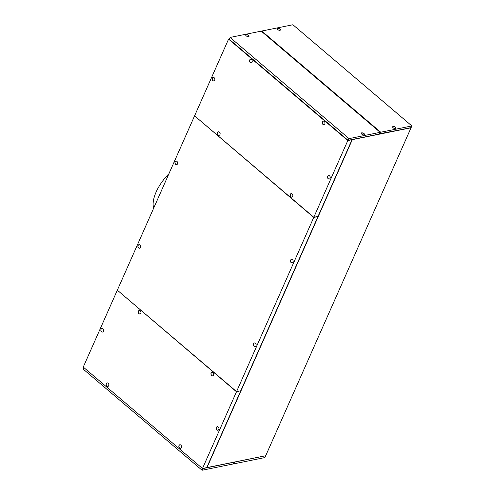 <?xml version="1.0" encoding="UTF-8"?>
<svg xmlns="http://www.w3.org/2000/svg" width="495" height="495" viewBox="0 0 495 495"><rect width="100%" height="100%" fill="white"/><g stroke="black" fill="none" stroke-linecap="round" stroke-linejoin="round"><path stroke-width="0.74" d="M347.812 140.549L228.585 39.13L194.585 115.849L313.811 217.268L347.812 140.549L352.038 139.695L348.09 140.351L349.043 138.625L230.088 37.441L261.23 31.148L380.185 132.338L379.448 134.009L348.301 140.295M322.387 121.912A1.813 1.349 78.6 0 1 323.235 121.164A1.813 1.349 78.6 0 1 324.671 121.993A1.813 1.349 78.6 0 1 324.8 123.967A1.813 1.349 78.6 0 1 323.947 124.715A1.813 1.349 78.6 0 1 322.517 123.886A1.813 1.349 78.6 0 1 322.387 121.912M292.694 196.428A1.813 1.349 78.6 0 1 291.84 197.171A1.813 1.349 78.6 0 1 290.404 196.342A1.813 1.349 78.6 0 1 290.274 194.374A1.813 1.349 78.6 0 1 291.128 193.625A1.813 1.349 78.6 0 1 292.557 194.455A1.813 1.349 78.6 0 1 292.694 196.428M327.665 176.288A1.813 1.349 78.6 0 1 328.513 175.546A1.813 1.349 78.6 0 1 329.948 176.369A1.813 1.349 78.6 0 1 330.078 178.342A1.813 1.349 78.6 0 1 329.231 179.091A1.813 1.349 78.6 0 1 327.795 178.262A1.813 1.349 78.6 0 1 327.665 176.288M212.281 78.136A1.813 1.349 78.6 0 1 213.128 77.393A1.813 1.349 78.6 0 1 214.564 78.216A1.813 1.349 78.6 0 1 214.694 80.19A1.813 1.349 78.6 0 1 213.84 80.939A1.813 1.349 78.6 0 1 212.411 80.11A1.813 1.349 78.6 0 1 212.281 78.136M217.559 132.518A1.813 1.349 78.6 0 1 218.406 131.769A1.813 1.349 78.6 0 1 219.842 132.598A1.813 1.349 78.6 0 1 219.972 134.572A1.813 1.349 78.6 0 1 219.124 135.321A1.813 1.349 78.6 0 1 217.689 134.485A1.813 1.349 78.6 0 1 217.559 132.518M252.085 62.11A1.813 1.349 78.6 0 1 251.231 62.859A1.813 1.349 78.6 0 1 249.802 62.03A1.813 1.349 78.6 0 1 249.666 60.056A1.813 1.349 78.6 0 1 250.519 59.307A1.813 1.349 78.6 0 1 251.949 60.136A1.813 1.349 78.6 0 1 252.085 62.11M246.194 35.85A1.813 0.829 -156.1 0 1 245.718 34.879A1.813 0.829 -156.1 0 1 246.875 34.594A1.813 0.829 -156.1 0 1 248.552 35.368A1.813 0.829 -156.1 0 1 249.028 36.345A1.813 0.829 -156.1 0 1 247.865 36.624A1.813 0.829 -156.1 0 1 246.194 35.85M245.693 34.966A1.813 0.829 -156.1 0 1 248.478 35.541A1.813 0.829 -156.1 0 1 248.985 36.321M392.628 126.887A1.813 0.829 -156.1 0 1 395.412 127.463A1.813 0.829 -156.1 0 1 395.926 128.248M395.486 127.295A1.813 0.829 -156.1 0 1 395.963 128.267A1.813 0.829 -156.1 0 1 394.806 128.552A1.813 0.829 -156.1 0 1 393.129 127.772A1.813 0.829 -156.1 0 1 392.653 126.807A1.813 0.829 -156.1 0 1 393.803 126.516A1.813 0.829 -156.1 0 1 395.486 127.295M361.214 133.235A1.813 0.829 -156.1 0 1 364.004 133.805A1.813 0.829 -156.1 0 1 364.512 134.591M364.079 133.638A1.813 0.829 -156.1 0 1 364.549 134.609A1.813 0.829 -156.1 0 1 363.392 134.894A1.813 0.829 -156.1 0 1 361.715 134.114A1.813 0.829 -156.1 0 1 361.239 133.149A1.813 0.829 -156.1 0 1 362.396 132.864A1.813 0.829 -156.1 0 1 364.079 133.638M277.101 28.617A1.813 0.829 -156.1 0 1 279.892 29.193A1.813 0.829 -156.1 0 1 280.399 29.978M352.038 139.695L318.038 216.42L313.811 217.268M379.232 134.058L352.168 139.528L318.106 216.259M233.974 462.287L233.232 463.957L202.09 470.25L202.826 468.579L265.506 455.765M380.185 132.338L349.043 138.625M117.476 290.311L236.486 391.774L240.799 390.716M230.088 37.441L229.272 39.278L348.09 140.351M411.042 127.778L265.716 455.722L206.978 467.589L352.304 139.639L411.042 127.778L379.554 133.768M261.768 31.043L292.91 24.75L411.865 125.934L411.128 127.611L379.981 133.898L380.723 132.227L261.768 31.043L261.589 31.451M240.842 390.753L206.842 467.472M240.706 390.92L206.712 467.645L202.486 468.493L83.259 367.073L117.253 290.355M236.486 391.774L202.486 468.493M277.602 29.502A1.813 0.829 -156.1 0 1 277.132 28.531A1.813 0.829 -156.1 0 1 278.289 28.246A1.813 0.829 -156.1 0 1 279.966 29.026A1.813 0.829 -156.1 0 1 280.436 29.997A1.813 0.829 -156.1 0 1 279.279 30.282A1.813 0.829 -156.1 0 1 277.602 29.502M411.865 125.934L380.723 132.227M234.506 462.182L233.77 463.852L233.411 463.549M313.737 217.435L236.56 391.607L240.78 390.753L317.963 216.587L313.737 217.435L194.727 115.972M291.524 259.374A1.807 1.349 -101.4 0 0 290.584 260.766A1.807 1.349 -101.4 0 0 291.295 262.604A1.807 1.349 -101.4 0 0 292.186 262.925L292.304 262.907M236.56 391.607L117.327 290.188L194.51 116.016M240.855 390.592L317.963 216.587M255.432 343.264A1.807 1.349 -101.4 0 0 254.467 342.955A1.807 1.349 -101.4 0 0 253.421 344.291A1.807 1.349 -101.4 0 0 254.127 346.203A1.807 1.349 -101.4 0 0 255.172 346.5A1.807 1.349 -101.4 0 0 256.144 345.12A1.807 1.349 -101.4 0 0 255.432 343.264M176.944 161.419A1.807 1.349 -101.4 0 0 175.979 161.11A1.807 1.349 -101.4 0 0 174.927 162.453A1.807 1.349 -101.4 0 0 175.638 164.359A1.807 1.349 -101.4 0 0 176.684 164.656A1.807 1.349 -101.4 0 0 177.656 163.276A1.807 1.349 -101.4 0 0 176.944 161.419M292.465 259.689A1.807 1.349 -101.4 0 0 291.506 259.38A1.807 1.349 -101.4 0 0 290.454 260.716A1.807 1.349 -101.4 0 0 291.165 262.628A1.807 1.349 -101.4 0 0 292.205 262.925A1.807 1.349 -101.4 0 0 293.176 261.546A1.807 1.349 -101.4 0 0 292.465 259.689M139.906 244.994A1.807 1.349 -101.4 0 0 138.947 244.685A1.807 1.349 -101.4 0 0 137.895 246.027A1.807 1.349 -101.4 0 0 138.6 247.933A1.807 1.349 -101.4 0 0 139.646 248.23A1.807 1.349 -101.4 0 0 140.617 246.85A1.807 1.349 -101.4 0 0 139.906 244.994M138.965 244.679A1.807 1.349 -101.4 0 0 138.025 246.071A1.807 1.349 -101.4 0 0 138.736 247.908A1.807 1.349 -101.4 0 0 139.627 248.23L139.745 248.212M254.486 342.948A1.807 1.349 -101.4 0 0 253.545 344.341A1.807 1.349 -101.4 0 0 254.263 346.178A1.807 1.349 -101.4 0 0 255.154 346.5L255.272 346.481M175.997 161.104A1.807 1.349 -101.4 0 0 175.057 162.496A1.807 1.349 -101.4 0 0 175.774 164.334A1.807 1.349 -101.4 0 0 176.666 164.656L176.783 164.637M138.377 311.2A1.813 1.349 78.6 0 1 139.231 310.452A1.813 1.349 78.6 0 1 140.66 311.281A1.813 1.349 78.6 0 1 140.79 313.255A1.813 1.349 78.6 0 1 139.943 313.997A1.813 1.349 78.6 0 1 138.507 313.174A1.813 1.349 78.6 0 1 138.377 311.2M103.406 331.334A1.813 1.349 78.6 0 1 102.552 332.083A1.813 1.349 78.6 0 1 101.122 331.254A1.813 1.349 78.6 0 1 100.986 329.28A1.813 1.349 78.6 0 1 101.84 328.532A1.813 1.349 78.6 0 1 103.269 329.361A1.813 1.349 78.6 0 1 103.406 331.334M178.986 445.512A1.813 1.349 78.6 0 1 179.84 444.764A1.813 1.349 78.6 0 1 181.269 445.593A1.813 1.349 78.6 0 1 181.399 447.567A1.813 1.349 78.6 0 1 180.551 448.315A1.813 1.349 78.6 0 1 179.116 447.486A1.813 1.349 78.6 0 1 178.986 445.512M108.683 385.71A1.813 1.349 78.6 0 1 107.836 386.459A1.813 1.349 78.6 0 1 106.4 385.63A1.813 1.349 78.6 0 1 106.27 383.656A1.813 1.349 78.6 0 1 107.118 382.907A1.813 1.349 78.6 0 1 108.553 383.743A1.813 1.349 78.6 0 1 108.683 385.71M218.79 429.487A1.813 1.349 78.6 0 1 217.942 430.235A1.813 1.349 78.6 0 1 216.507 429.406A1.813 1.349 78.6 0 1 216.377 427.433A1.813 1.349 78.6 0 1 217.231 426.684A1.813 1.349 78.6 0 1 218.66 427.513A1.813 1.349 78.6 0 1 218.79 429.487M213.512 375.111A1.813 1.349 78.6 0 1 212.658 375.854A1.813 1.349 78.6 0 1 211.229 375.024A1.813 1.349 78.6 0 1 211.093 373.057A1.813 1.349 78.6 0 1 211.947 372.308A1.813 1.349 78.6 0 1 213.382 373.137A1.813 1.349 78.6 0 1 213.512 375.111M212.726 375.841A1.813 1.349 78.6 0 1 211.34 374.963A1.813 1.349 78.6 0 1 211.229 373.026A1.813 1.349 78.6 0 1 211.804 372.376M140.011 313.985A1.813 1.349 78.6 0 1 138.625 313.106A1.813 1.349 78.6 0 1 138.513 311.169A1.813 1.349 78.6 0 1 139.089 310.52M102.62 332.065A1.813 1.349 78.6 0 1 101.234 331.186A1.813 1.349 78.6 0 1 101.122 329.249A1.813 1.349 78.6 0 1 101.698 328.6M180.619 448.297A1.813 1.349 78.6 0 1 179.233 447.418A1.813 1.349 78.6 0 1 179.122 445.488A1.813 1.349 78.6 0 1 179.697 444.838M107.898 386.44A1.813 1.349 78.6 0 1 106.512 385.562A1.813 1.349 78.6 0 1 106.4 383.631A1.813 1.349 78.6 0 1 106.982 382.982M218.01 430.217A1.813 1.349 78.6 0 1 216.618 429.338A1.813 1.349 78.6 0 1 216.507 427.408A1.813 1.349 78.6 0 1 217.088 426.752M202.09 470.25L83.135 369.066L83.803 367.544M233.77 463.852L264.912 457.559L265.654 455.889M219.192 135.302A1.813 1.349 78.6 0 1 217.806 134.423A1.813 1.349 78.6 0 1 217.695 132.487A1.813 1.349 78.6 0 1 218.301 131.825M251.299 62.84A1.813 1.349 78.6 0 1 249.913 61.962A1.813 1.349 78.6 0 1 249.802 60.031A1.813 1.349 78.6 0 1 250.414 59.363M324.021 124.697A1.813 1.349 78.6 0 1 322.629 123.818A1.813 1.349 78.6 0 1 322.517 121.888A1.813 1.349 78.6 0 1 323.13 121.219M291.908 197.159A1.813 1.349 78.6 0 1 290.522 196.28A1.813 1.349 78.6 0 1 290.41 194.343A1.813 1.349 78.6 0 1 291.023 193.675M329.299 179.079A1.813 1.349 78.6 0 1 327.913 178.2A1.813 1.349 78.6 0 1 327.801 176.263A1.813 1.349 78.6 0 1 328.408 175.595M213.908 80.92A1.813 1.349 78.6 0 1 212.522 80.048A1.813 1.349 78.6 0 1 212.411 78.111A1.813 1.349 78.6 0 1 213.023 77.443M229.414 38.963L228.585 39.13M168.944 173.72A32.392 15.63 130.4 0 0 153.654 208.216"/></g></svg>
